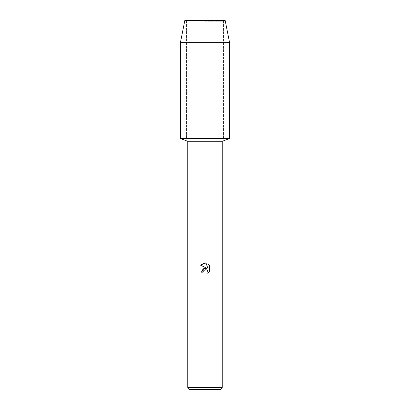 <?xml version="1.0" encoding="UTF-8"?>
<svg xmlns="http://www.w3.org/2000/svg" width="410" height="410" viewBox="0 0 410 410"><rect width="100%" height="100%" fill="white"/><g stroke="black" fill="none" stroke-linecap="round" stroke-linejoin="round"><path stroke-width="0.31" stroke-dasharray="2.05 1.54" d="M205 21.223L223.547 21.223L205 21.223M225.172 20.5L184.828 20.5L225.172 20.5L223.547 21.223L223.547 138.58L180.4 138.58L223.547 138.58L223.547 21.223L225.172 20.5M222.22 141.281L187.78 141.281M229.6 138.58L205 138.58L229.6 138.58M222.22 387.532L187.78 387.532M220.252 389.5L189.748 389.5M209.607 271.492L209.607 265.378M201.433 272.173L203.063 272.173M200.398 265.096L206.973 268.34M208.008 263.763L208.008 268.719L205.999 262.933M229.6 42.64L180.4 42.64M186.453 21.223L186.453 138.58L186.453 21.223L184.828 20.5L186.453 21.223"/><path stroke-width="0.61" d="M225.172 20.5L184.828 20.5L225.172 20.5L229.6 42.64L229.6 138.58L205 138.58L229.6 138.58L222.22 141.281L222.22 387.532L187.78 387.532L189.748 389.5L220.252 389.5L222.22 387.532M187.78 387.532L187.78 141.281L222.22 141.281M205 269.739L203.324 271.051L203.063 272.173L201.433 272.173L205 268.099L206.973 268.34L200.398 265.096L205 262.825L205.999 262.933L208.008 268.719L208.008 263.763L209.602 265.378L209.607 271.492L207.752 273.265L208.013 272.158L207.291 270.405L206.486 269.872L205 269.739L206.486 269.872L207.291 270.405L208.013 272.158L207.752 273.265L209.602 271.492M203.063 272.173L203.232 271.266M206.973 268.34L203.181 268.801L201.433 272.173M203.324 271.051L204.985 269.744M209.602 265.378L208.008 263.763M205.999 262.933L200.398 265.096M184.828 20.5L180.4 42.64L180.4 138.58L205 138.58L180.4 138.58L187.78 141.281M180.4 42.64L229.6 42.64"/></g></svg>
